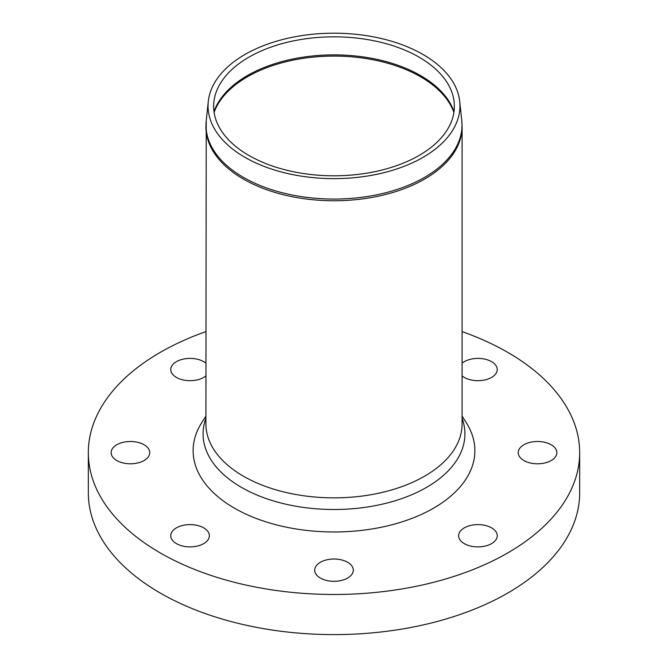 <?xml version="1.0" encoding="UTF-8"?>
<svg xmlns="http://www.w3.org/2000/svg" width="668" height="668" viewBox="0 0 668 668"><rect width="100%" height="100%" fill="white"/><g stroke="black" fill="none" stroke-linecap="round" stroke-linejoin="round"><path stroke-width="1" d="M491.581 543.627A19.305 11.147 180 0 1 470.548 546.04A19.305 11.147 180 0 1 458.632 535.744A19.305 11.147 180 0 1 477.937 524.605A19.305 11.147 180 0 1 497.234 535.744A19.305 11.147 180 0 1 491.581 543.627M462.097 363.175A19.305 11.147 180 0 1 491.581 361.664A19.305 11.147 180 0 1 497.234 369.546A19.305 11.147 180 0 1 483.715 380.175A19.305 11.147 180 0 1 462.097 375.917M176.419 543.627A19.305 11.147 180 0 1 170.766 535.744A19.305 11.147 180 0 1 190.063 524.605A19.305 11.147 180 0 1 209.368 535.744A19.305 11.147 180 0 1 197.452 546.04A19.305 11.147 180 0 1 176.419 543.627M205.903 375.917A19.305 11.147 180 0 1 184.284 380.175A19.305 11.147 180 0 1 170.766 369.546A19.305 11.147 180 0 1 176.419 361.664A19.305 11.147 180 0 1 205.903 363.175M111.138 452.645A19.305 11.147 180 0 1 130.444 441.498A19.305 11.147 180 0 1 149.749 452.645A19.305 11.147 180 0 1 130.444 463.792A19.305 11.147 180 0 1 111.138 452.645M556.861 452.645A19.305 11.147 180 0 1 537.556 463.792A19.305 11.147 180 0 1 518.251 452.645A19.305 11.147 180 0 1 537.556 441.498A19.305 11.147 180 0 1 556.861 452.645M334 581.31A19.305 11.147 180 0 1 314.695 570.171A19.305 11.147 180 0 1 334 559.024A19.305 11.147 180 0 1 353.305 570.171A19.305 11.147 180 0 1 334 581.31M205.903 331.62A245.674 141.833 -0 0 0 88.326 452.645A245.674 141.833 -0 0 0 334 594.478A245.674 141.833 -0 0 0 579.674 452.645A245.674 141.833 -0 0 0 507.713 352.353A245.674 141.833 -0 0 0 462.097 331.62M88.326 452.645L88.326 492.767A245.674 141.833 -0 0 0 334 634.6A245.674 141.833 -0 0 0 579.674 492.767L579.674 452.645M423.061 54.492A125.951 72.72 180 0 1 459.709 101.411A125.951 72.72 180 0 1 334 178.632A125.951 72.72 180 0 1 208.291 101.411A125.951 72.72 180 0 1 289.428 37.901A125.951 72.72 180 0 1 423.061 54.492M419.103 57.181A120.357 69.489 180 0 1 454.123 102.012A120.357 69.489 180 0 1 334 175.801A120.357 69.489 180 0 1 213.877 102.012A120.357 69.489 180 0 1 291.407 41.324A120.357 69.489 180 0 1 419.103 57.181M462.097 416.072L466.306 422.71A140.873 81.329 180 0 1 334 531.97A140.873 81.329 180 0 1 201.694 422.71L205.903 416.072M205.903 126.795A128.097 73.956 -0 0 0 334 200.751A128.097 73.956 -0 0 0 462.097 126.795L461.763 120.574A128.014 73.906 180 0 1 334 199.056A128.014 73.906 180 0 1 206.237 120.574L205.903 423.896A128.097 73.956 180 0 0 334 497.86A128.097 73.956 180 0 0 462.097 423.896L462.097 126.795M214.102 112.349A122.486 70.716 180 0 1 247.394 76.795A122.486 70.716 180 0 1 420.606 76.795A122.486 70.716 180 0 1 453.898 112.349M454.006 111.598A122.419 70.674 0 0 0 420.564 75.576A122.419 70.674 0 0 0 247.436 75.576A122.419 70.674 0 0 0 213.994 111.598M462.097 418.31A130.92 75.584 180 0 1 334 509.5A130.92 75.584 180 0 1 205.903 418.31M208.291 101.411L206.237 120.574M459.709 101.411L461.763 120.574"/></g></svg>
